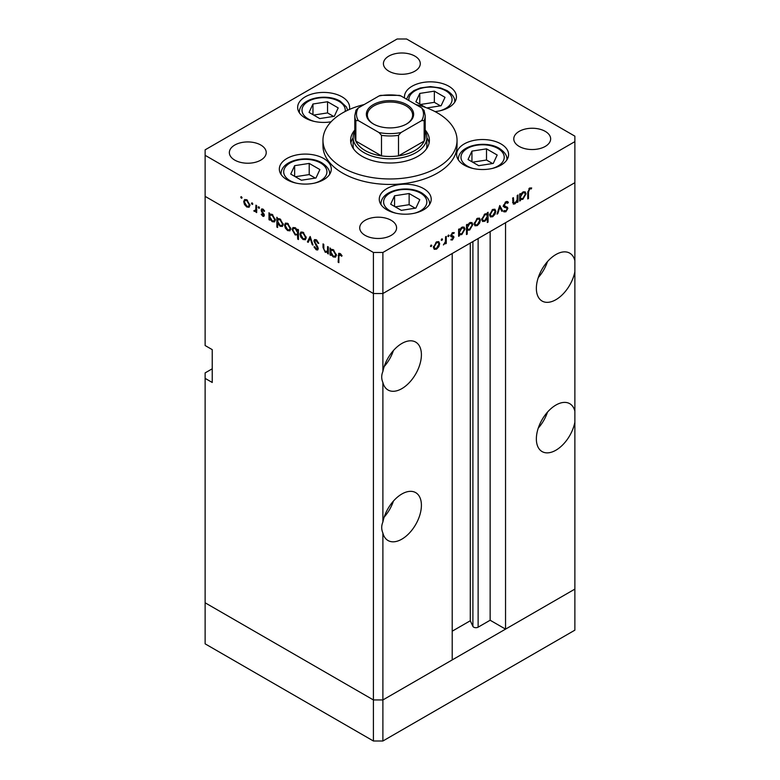 <?xml version="1.0" encoding="UTF-8"?>
<svg xmlns="http://www.w3.org/2000/svg" width="780" height="780" viewBox="0 0 780 780"><rect width="100%" height="100%" fill="white"/><g stroke="black" fill="none" stroke-linecap="round" stroke-linejoin="round"><path stroke-width="1.17" d="M382.892 741L382.892 699.943L452.215 659.919L452.215 253.5L382.892 293.524L382.892 371.485C381.313 375.16 381.313 378.836 382.892 382.512L382.892 522.005C381.313 525.691 381.313 529.367 382.892 533.042L382.892 699.943L373.406 699.943L205.13 602.794L205.13 643.841L373.406 741L382.892 741L574.87 630.162L574.87 589.105L382.892 699.943L373.406 699.943L373.406 741M574.87 260.637A27.651 15.97 120 0 0 569.741 253.159A27.651 15.97 120 0 0 555.916 254.524A27.651 15.97 120 0 0 537.849 278.899A27.651 15.97 120 0 0 542.09 301.051A27.651 15.97 120 0 0 555.916 299.686A27.651 15.97 120 0 0 574.87 271.674L574.87 411.167A27.651 15.97 120 0 0 569.741 403.679A27.651 15.97 120 0 0 555.916 405.054A27.651 15.97 120 0 0 537.849 429.419A27.651 15.97 120 0 0 542.09 451.581A27.651 15.97 120 0 0 555.916 450.206A27.651 15.97 120 0 0 574.87 422.204L574.87 589.105L505.547 629.129L505.547 222.709L574.87 182.686L574.87 271.674M538.268 277.563A27.651 15.97 120 0 0 547.482 261.593M574.87 411.167L574.87 422.204M538.268 428.093A27.651 15.97 120 0 0 547.482 412.123M382.892 533.042A27.651 15.97 120 0 0 388.021 540.53A27.651 15.97 120 0 0 401.846 539.155A27.651 15.97 120 0 0 419.913 514.79A27.651 15.97 120 0 0 415.681 492.628A27.651 15.97 120 0 0 401.846 494.003A27.651 15.97 120 0 0 382.892 522.005M384.209 517.033A27.651 15.97 120 0 0 393.422 501.072M382.892 382.512A27.651 15.97 120 0 0 388.021 390A27.651 15.97 120 0 0 401.846 388.635A27.651 15.97 120 0 0 419.913 364.26A27.651 15.97 120 0 0 415.681 342.098A27.651 15.97 120 0 0 401.846 343.473A27.651 15.97 120 0 0 382.892 371.485M384.209 366.512A27.651 15.97 120 0 0 393.422 350.542M505.547 629.129L490.142 620.236L478.13 627.169A3.13 1.804 180 0 1 473.704 627.169A3.13 1.804 180 0 1 472.894 626.359L470.291 620.753L452.215 631.186M212.238 368.794L205.13 372.898L205.13 602.794L373.406 699.943L373.406 293.524L205.13 196.365L205.13 345.53L212.238 349.635L212.238 382.473L205.13 378.368M205.13 155.317L205.13 196.365L373.406 293.524L382.892 293.524L373.406 293.524L373.406 252.476L382.892 252.476L574.87 141.628L574.87 136.159L406.594 39L397.108 39L205.13 149.838L205.13 155.317L373.406 252.476M470.291 620.753L470.291 243.067M490.142 620.236L490.142 231.601M425.197 131.176A36.874 21.284 180 0 1 426.875 137.524A36.874 21.284 180 0 1 404.108 157.189A36.874 21.284 180 0 1 363.928 152.578A36.874 21.284 180 0 1 353.125 137.524L353.125 145.733A36.874 21.284 0 0 0 353.525 148.834M354.802 130.055A39.39 22.737 0 0 0 350.61 140.264A39.39 22.737 0 0 0 362.154 156.341A39.39 22.737 0 0 0 405.073 161.275A39.39 22.737 0 0 0 429.39 140.264A39.39 22.737 0 0 0 425.197 130.055M353.125 137.738A39.39 22.737 0 0 0 350.902 143.003M364.162 104.549A67.041 38.708 0 0 0 322.959 140.264A67.041 38.708 0 0 0 342.596 167.632A67.041 38.708 0 0 0 415.652 176.017A67.041 38.708 0 0 0 457.041 140.264A67.041 38.708 0 0 0 437.404 112.895A67.041 38.708 0 0 0 415.837 104.549M322.959 140.264L322.959 145.733A67.041 38.708 0 0 0 342.596 173.101A67.041 38.708 0 0 0 415.652 181.496A67.041 38.708 0 0 0 457.041 145.733L457.041 140.264M500.975 143.929A25.974 14.995 0 0 0 472.67 140.673A25.974 14.995 0 0 0 456.631 154.528A25.974 14.995 0 0 0 464.236 165.136A25.974 14.995 0 0 0 492.55 168.382A25.974 14.995 0 0 0 508.589 154.528A25.974 14.995 0 0 0 500.975 143.929M423.598 188.594A25.974 14.995 0 0 0 395.294 185.347A25.974 14.995 0 0 0 379.255 199.202A25.974 14.995 0 0 0 386.86 209.81A25.974 14.995 0 0 0 415.174 213.057A25.974 14.995 0 0 0 431.213 199.202A25.974 14.995 0 0 0 423.598 188.594M323.68 158.486A25.974 14.995 0 0 0 295.366 155.23A25.974 14.995 0 0 0 279.328 169.084A25.974 14.995 0 0 0 286.942 179.692A25.974 14.995 0 0 0 315.247 182.949A25.974 14.995 0 0 0 331.285 169.084A25.974 14.995 0 0 0 323.68 158.486M349.372 109.473A25.974 14.995 0 0 0 349.615 107.416A25.974 14.995 0 0 0 342.001 96.817A25.974 14.995 0 0 0 313.697 93.561A25.974 14.995 0 0 0 297.658 107.416A25.974 14.995 0 0 0 305.263 118.024A25.974 14.995 0 0 0 331.09 121.787M435.055 111.598A25.974 14.995 0 0 0 456.427 96.837A25.974 14.995 0 0 0 448.812 86.239A25.974 14.995 0 0 0 420.508 82.982A25.974 14.995 0 0 0 404.469 96.837A25.974 14.995 0 0 0 404.557 98.036M234.751 160.105A18.437 10.647 180 0 1 229.349 152.578A18.437 10.647 180 0 1 240.737 142.74A18.437 10.647 180 0 1 260.822 145.051A18.437 10.647 180 0 1 266.224 152.578A18.437 10.647 180 0 1 254.845 162.416A18.437 10.647 180 0 1 234.751 160.105M519.178 146.416A18.437 10.647 180 0 1 513.776 138.899A18.437 10.647 180 0 1 525.154 129.061A18.437 10.647 180 0 1 545.249 131.371A18.437 10.647 180 0 1 550.651 138.899A18.437 10.647 180 0 1 539.263 148.726A18.437 10.647 180 0 1 519.178 146.416M391.19 220.311A18.437 10.647 0 0 0 371.095 218.01A18.437 10.647 0 0 0 359.716 227.838A18.437 10.647 0 0 0 365.118 235.365A18.437 10.647 0 0 0 385.203 237.676A18.437 10.647 0 0 0 396.581 227.838A18.437 10.647 0 0 0 391.19 220.311M414.882 56.101A18.437 10.647 0 0 0 394.797 53.8A18.437 10.647 0 0 0 383.419 63.629A18.437 10.647 0 0 0 388.81 71.156A18.437 10.647 0 0 0 408.905 73.466A18.437 10.647 0 0 0 420.284 63.629A18.437 10.647 0 0 0 414.882 56.101M328.341 251.862L325.289 252.34L323.027 247.484L323.027 243.906L323.768 244.345L323.856 249.278L325.426 251.56L327.483 250.897L327.6 246.548L328.341 246.977L328.341 253.978L327.249 252.554M328.341 250.868L326.947 251.677L328.341 250.399M313.882 240.981L314.545 239.567L316.251 239.752L318.776 243.301L318.074 243.38L316.251 240.737L314.623 241.42L317.782 247.006L318.24 248.732L317.694 249.98L316.202 249.795L313.989 246.899L314.662 246.695L316.28 248.859L317.499 248.342L313.882 240.981L316.124 239.684M316.339 239.811L314.623 241.42M316.28 248.859L318.142 247.972M310.157 236.476L313.034 245.134L312.224 244.676L310.216 238.417L308.197 242.346L307.398 241.888L310.157 236.476M305.389 239.694L303.079 239.518L300.778 237.032L299.949 234.068L300.895 232.011L303.079 232.274L306.228 237.685L305.263 239.772M289.975 230.792L287.664 230.617L285.363 228.13L284.524 225.166L285.47 223.099L287.664 223.373L290.803 228.784L289.838 230.87M270.221 214.081L272.22 214.451L275.379 219.921L274.482 221.91L272.2 221.686L269.744 218.849L269.744 220.145L269.002 219.716L269.002 212.716L269.997 214.188M241.4 196.657L242.093 197.857L241.4 198.256L240.708 197.057L241.4 196.657M242.093 197.857L241.4 198.256L242.093 197.857M249.132 207.207L246.821 207.031L244.52 204.555L243.691 201.581L244.637 199.524L246.821 199.787L249.961 205.208L248.995 207.295M252.145 202.858L252.837 204.058L252.145 204.457L251.452 203.258L252.145 202.858M252.837 204.058L252.145 204.457L252.837 204.058M256.659 210.707L254.436 211.439L253.793 210.824L255.781 209.839L255.918 205.169L256.659 205.598L256.659 212.599L255.918 211.136L255.518 211.497M254.582 210.659L256.659 209.332M258.843 206.729L259.535 207.928L258.843 208.328L258.151 207.129L258.843 206.729M259.535 207.928L258.843 208.328L259.535 207.928M264.322 215.299L263.854 216.382L262.792 216.255L261.232 214.364L261.739 214.051L262.792 215.397L263.572 214.909L261.407 211.322L261.641 208.923L262.909 209.079L264.635 211.029L264.147 211.39L262.948 209.957L261.875 210.464L264.322 215.299M262.792 215.397L264.215 214.539M263.581 209.586L261.875 210.464M278.09 218.624L280.088 218.995L283.247 224.464L282.35 226.453L280.069 226.229L277.612 223.333L277.612 227.516L276.871 227.087L276.871 217.259L277.865 218.732M298.457 234.595L295.24 234.995L292.081 229.525L292.978 227.536L295.269 227.76L297.716 230.588L297.716 229.3L298.457 229.73L298.457 239.548L297.716 239.119L297.453 235.209M331.266 249.327L333.265 249.698L336.424 255.167L335.527 257.156L333.245 256.932L330.788 254.095L330.788 255.391L330.047 254.963L330.047 247.962L331.042 249.434M340.762 254.036L338.871 256.269L338.871 262.636L338.13 262.207L338.705 253.315L340.06 253.5L342.069 255.762L341.63 256.25L339.261 254.387L340.402 253.724M512.645 202.01L515.034 202.966L517.101 199.924L517.218 195.448L517.959 195.019L517.959 202.02L517.218 202.449L517.218 201.181L514.907 203.902L513.328 204.087L512.645 198.091L513.386 197.652L513.874 203.161L512.665 202.459M507.683 203.278L505.869 202.732L504.241 205.296L504.533 206.066L507.39 207.246L507.858 208.435L505.81 211.858L503.597 211.507L504.27 210.532L505.898 210.824L507.107 208.913L506.561 207.987L504.338 207.266L503.49 205.715L505.869 201.757L507.624 201.581L508.384 202.391L507.683 203.278L505.674 201.874M503.5 205.471L504.865 206.3L503.5 205.52M504.182 211.975L503.597 211.507M504.27 210.532L504.777 210.912L504.231 210.59M504.738 207.538L504.192 206.622L506.63 208.026L503.081 206.31M499.775 205.52L502.642 210.853L501.842 211.322L499.824 207.392L497.815 213.652L497.006 214.11L499.775 205.52M495.836 211.273L495.007 214.227L492.697 216.723L490.396 216.899L489.567 214.89L492.697 209.479L494.89 209.206L495.836 211.273L494.91 210.736M480.412 220.174L479.583 223.139L477.272 225.625L474.971 225.8L474.142 223.792L477.272 218.38L479.466 218.117L480.412 220.174L479.495 219.638M458.611 234.127L459.361 234.556L459.361 235.852L458.611 236.281L458.611 229.281L459.361 228.852L459.361 230.061L461.838 227.302L464.081 227.077L464.997 229.115L461.809 234.556L459.712 234.829M431.125 245.027L431.808 245.427L431.125 246.626L430.433 246.226L431.125 245.027L431.808 245.427L431.125 245.027M431.125 246.626L430.433 246.226L431.125 246.626M574.87 141.628L574.87 182.686L382.892 293.524L382.892 252.476M439.686 243.691L438.848 246.655L436.546 249.142L434.236 249.317L433.407 247.309L436.546 241.897L438.731 241.634L439.686 243.691L438.76 243.155M441.86 238.826L442.552 239.226L441.86 240.425L441.168 240.025L441.86 238.826L442.552 239.226L441.86 238.826M441.86 240.425L441.168 240.025L441.86 240.425M445.536 236.827L446.277 236.399L446.277 243.399L445.536 243.828L445.536 242.804L443.401 244.939L445.399 241.663L445.536 236.827M448.461 235.024L449.144 235.423L448.461 236.613L447.769 236.213L448.461 235.024L449.144 235.423L448.461 235.024M448.461 236.613L447.769 236.213L448.461 236.613M453.755 233.551L452.556 233.512L451.483 235.258L453.658 236.35L453.931 237.266L452.4 239.986L450.85 239.889L451.357 238.992L452.4 239.128L453.19 237.734L451.025 236.642L450.743 235.726L452.517 232.674L454.252 232.625L453.755 233.551L452.39 232.752M451.357 238.992L452.4 239.128M452.985 237.218L451.025 236.642M451.756 235.843L453.209 236.086M466.479 229.525L467.23 229.954L467.23 234.127L466.479 234.556L466.479 224.737L467.23 224.309L467.23 225.518L469.706 222.749L471.949 222.534L472.865 224.572L469.677 230.012L467.6 230.246M486.603 213.574L487.325 213.993L487.325 212.696L488.075 212.267L488.075 222.095L487.325 222.524L487.325 218.429L484.858 221.247L482.606 221.471L481.689 219.443L484.877 213.993L486.983 213.73M519.665 198.88L520.406 199.309L520.406 200.606L519.665 201.035L519.665 194.035L520.406 193.606L520.406 194.815L522.883 192.055L525.125 191.831L526.042 193.869L522.853 199.309L520.757 199.582M529.639 189.014L528.489 192.143L528.489 198.52L527.748 198.949L527.748 192.475L529.678 188.009L531.677 187.951L531.239 188.945L528.918 188.594M429.098 143.003A39.39 22.737 0 0 0 426.875 137.738M426.475 148.834A36.874 21.284 0 0 0 426.875 145.733L426.875 137.524M438.321 246.343L438.848 246.655M435.61 248.605L436.546 249.142M434.148 246.88L434.86 248.44L436.546 248.284L438.935 244.111L438.243 242.56L436.546 242.755L434.148 246.88L433.475 246.49M435.864 242.365L436.546 242.755M445.536 242.97L446.277 243.399M451.191 239.284L452.4 239.986M450.752 235.93L452.79 237.101M452.38 232.762L453.521 233.425M451.912 233.142L452.556 233.512M450.86 234.897L451.483 235.258M451.288 234.985L451.561 235.901L453.931 237.266M458.611 235.423L459.361 235.852M458.611 229.632L459.361 230.061M462.55 226.97L462.618 227.458M464.041 228.569L464.997 229.115M460.921 234.039L461.809 234.556M459.108 233.357L458.611 233.551M459.361 232.333L460.044 233.903L461.799 233.698L464.246 229.534L463.525 227.994L461.809 228.169L459.361 232.333L458.611 231.904M461.136 227.78L461.809 228.169M466.479 233.698L467.23 234.127M466.479 225.089L467.23 225.518M470.418 222.427L470.486 222.914M471.919 224.026L472.865 224.572M468.79 229.495L469.677 230.012M466.976 228.813L466.479 228.998M467.23 227.789L467.912 229.359L469.667 229.154L472.124 224.991L471.403 223.451L469.677 223.626L467.23 227.789L466.479 227.36M469.004 223.236L469.677 223.626M479.047 222.826L479.583 223.139M476.346 225.089L477.272 225.625M474.883 223.363L475.595 224.923L477.282 224.767L479.671 220.594L478.978 219.043L477.282 219.239L474.883 223.363L474.211 222.973M476.599 218.849L477.282 219.239M487.325 221.666L488.075 222.095M483.922 220.711L484.858 221.247M487.325 216.216L486.652 214.656L484.887 214.851L482.44 219.014L483.151 220.555L484.877 220.379L487.325 216.216M484.204 214.451L484.887 214.851M481.757 218.624L482.44 219.014M494.471 213.925L495.007 214.227M491.761 216.187L492.697 216.723M490.308 214.451L491.01 216.021L492.697 215.865L495.095 211.692L494.403 210.142L492.697 210.337L490.308 214.451L489.635 214.071M492.014 209.947L492.697 210.337M501.16 210.005L502.642 210.853M499.268 207.07L499.824 207.392M497.26 213.33L497.815 213.652M506.727 201.425L508.384 202.391M505.118 202.303L505.869 202.732M503.587 204.925L504.241 205.296M505.021 205.881L505.489 207.07L507.858 208.435M504.055 210.844L505.81 211.858M503.743 206.69L505.45 207.675M517.218 201.591L517.959 202.02M512.675 202.615L514.907 203.902M519.665 200.177L520.406 200.606M519.665 194.386L520.406 194.815M523.594 191.724L523.663 192.221M525.096 193.323L526.042 193.869M521.966 198.793L522.853 199.309M520.163 198.12L519.665 198.305M520.406 197.086L521.089 198.656L522.844 198.461L525.301 194.288L524.579 192.748L522.853 192.923L520.406 197.086L519.665 196.657M522.181 192.533L522.853 192.923M527.748 198.091L528.489 198.52M529.649 188.029L531.239 188.945M529.25 188.292L530.176 188.838M247.748 206.505L246.821 207.031M245.056 204.243L244.52 204.555M244.618 201.055L243.691 201.581M244.432 202.01L246.821 206.183L248.518 206.339L249.22 204.769L246.821 200.655L245.125 200.45L244.432 202.01M247.504 200.255L246.821 200.655M249.893 204.38L249.22 204.769M256.659 211.731L255.918 212.17M256.659 210.151L254.436 211.439M256.805 210.064L256.162 209.45M254.368 210.483L253.793 210.824M264.322 215.368L262.792 216.255M261.748 214.071L261.232 214.364M263.933 213.827L263.367 214.149M263.075 212.599L262.499 212.93M261.973 211L261.407 211.322M262.88 209.059L261.134 210.073M269.744 219.287L269.002 219.716M273.117 221.159L272.2 221.686M269.744 216.635L272.191 220.818L273.936 221.013L274.638 219.482L272.191 215.299L270.397 215.095L269.744 216.635M272.873 214.909L272.191 215.299M275.311 219.092L274.638 219.482M277.612 226.658L276.871 227.087M280.985 225.703L280.069 226.229M277.612 221.179L280.059 225.361L281.804 225.556L282.506 224.026L280.059 219.843L278.275 219.638L277.612 221.179M280.741 219.453L280.059 219.843M283.179 223.636L282.506 224.026M288.59 230.08L287.664 230.617M285.899 227.819L285.363 228.13M285.451 224.63L284.524 225.166M285.275 225.586L287.664 229.759L289.351 229.915L290.062 228.355L287.664 224.23L285.968 224.035L285.275 225.586M288.346 223.841L287.664 224.23M290.735 227.965L290.062 228.355M298.457 238.69L297.716 239.119M298.457 233.99L297.97 233.815M296.147 234.468L295.24 234.995M293.026 228.979L292.081 229.525M298.457 230.159L297.716 230.588M297.716 232.81L295.269 228.628L293.534 228.433L292.822 229.964L295.259 234.146L297.053 234.341L298.457 232.381M295.952 228.228L295.269 228.628M304.005 238.982L303.079 239.518M301.314 236.72L300.778 237.032M300.875 233.532L299.949 234.068M300.69 234.487L303.089 238.66L304.775 238.816L305.477 237.256L303.089 233.132L301.382 232.937L300.69 234.487M303.771 232.742L303.089 233.132M306.15 236.867L305.477 237.256M312.78 244.355L312.224 244.676M310.762 238.095L310.216 238.417M308.87 241.03L307.398 241.888M318.669 243.038L318.074 243.38M316.992 240.308L316.251 240.737M318.24 248.615L316.202 249.795M317.479 246.49L316.953 246.792M316.387 244.881L315.832 245.193M328.341 253.12L327.6 253.549M326.177 251.833L325.289 252.34M330.788 254.534L330.047 254.963M334.162 256.406L333.245 256.932M330.788 251.881L333.235 256.064L334.981 256.259L335.683 254.728L333.245 250.546L331.451 250.341L330.788 251.881M333.918 250.146L333.245 250.546M336.356 254.339L335.683 254.728M338.871 261.778L338.13 262.207M341.221 254.534L340.567 254.914M426.875 107.942L441.11 105.739L445.019 97.324L434.353 91.162L419.786 93.415L415.877 101.829L425.704 107.504M419.786 104.081L419.786 93.415M440.427 105.836L434.353 102.336L420.469 104.481M434.353 102.336L434.353 91.162M315.978 177.986L319.878 169.572L309.212 163.41L294.645 165.662L290.735 174.076L301.402 180.239L315.978 177.986M294.645 176.329L294.645 165.662M315.296 178.084L309.212 174.583L295.327 176.728M309.212 174.583L309.212 163.41M334.298 116.317L338.208 107.903L327.541 101.741L312.965 104.003L309.065 112.408L319.732 118.57L334.298 116.317M312.965 114.67L312.965 104.003M333.616 116.425L327.541 112.915L313.657 115.06M327.541 112.915L327.541 101.741M415.896 208.094L419.806 199.69L409.139 193.528L394.563 195.78L390.663 204.194L401.329 210.356L415.896 208.094M394.563 206.447L394.563 195.78M415.214 208.201L409.139 204.691L395.255 206.846M409.139 204.691L409.139 193.528M493.272 163.429L497.182 155.015L486.515 148.853L471.939 151.105L468.039 159.52L478.706 165.682L493.272 163.429M471.939 161.772L471.939 151.105M492.59 163.527L486.515 160.027L472.631 162.172M486.515 160.027L486.515 148.853M373.288 123.913L373.288 123.913A23.634 13.64 180 0 1 373.288 104.617A23.634 13.64 180 0 1 406.712 104.617A23.634 13.64 180 0 1 406.712 123.913A23.634 13.64 180 0 1 373.288 123.913M406.351 124.117A22.63 13.065 0 0 0 412.63 115.079A22.63 13.065 0 0 0 406 105.846A22.63 13.065 0 0 0 381.342 103.018A22.63 13.065 0 0 0 367.37 115.079A22.63 13.065 0 0 0 373.649 124.117M358.342 120.617L355.846 120.549A35.197 20.319 180 0 1 354.802 115.635L354.802 136.159A35.197 20.319 0 0 0 355.846 141.073A35.197 20.319 0 0 0 365.118 150.52A35.197 20.319 0 0 0 381.488 155.873A35.197 20.319 0 0 0 398.512 155.873A35.197 20.319 0 0 0 424.154 141.073A35.197 20.319 0 0 0 425.197 136.159L425.197 115.635A35.197 20.319 180 0 1 424.154 120.549L421.658 120.617A33.52 19.354 0 0 0 421.658 107.913L400.998 95.979A33.52 19.354 0 0 0 379.002 95.979L358.342 107.913A33.52 19.354 0 0 0 358.342 120.617L379.002 132.541A33.52 19.354 0 0 0 400.998 132.541L421.658 120.617M355.846 120.549L355.846 141.073L381.488 155.873L381.488 135.349L379.002 132.541M353.125 137.524A36.874 21.284 180 0 1 354.802 131.176M400.998 132.541L398.512 135.349L398.512 155.873L424.154 141.073L424.154 120.549M379.002 95.979L380.523 95.365L399.477 95.365L400.998 95.979M421.658 107.913L424.154 110.711M358.342 107.913L355.982 110.194L354.802 115.635M472.894 626.359L472.894 241.556M478.13 627.169L478.13 238.534M450.811 236.243L452.117 236.993M512.645 200.518L513.386 200.947M527.758 191.724L528.489 192.143M256.659 207.09L255.918 207.519M323.768 247.055L323.027 247.484M328.341 248.654L327.6 249.083M338.9 255.294L338.13 255.743M439.774 110.838A21.616 12.48 0 0 0 445.731 90.753A21.616 12.48 0 0 0 421.415 88.237A21.616 12.48 0 0 0 408.895 100.542M454.75 101.77A24.297 14.03 180 0 1 454.74 102.151L454.75 101.77C455.081 97.997 452.517 94.273 447.077 90.617L440.671 87.974L430.423 86.599L420.284 87.955L413.897 90.578L409.012 94.516L406.497 99.157M314.632 183.085A21.616 12.48 0 0 0 320.599 163.001A21.616 12.48 0 0 0 290.023 163.001A21.616 12.48 0 0 0 290.023 180.648A21.616 12.48 0 0 0 295.981 183.085M329.608 174.018A24.297 14.03 180 0 1 329.599 174.398L329.608 174.018C329.94 170.245 327.385 166.53 321.935 162.864C308.197 154.508 280.946 159.773 281.005 174.018A24.297 14.03 180 0 0 281.014 174.398L281.005 174.018M345.13 111.511A21.616 12.48 0 0 0 338.92 101.332A21.616 12.48 0 0 0 308.344 101.332A21.616 12.48 0 0 0 308.344 118.979A21.616 12.48 0 0 0 314.311 121.417M414.56 213.203A21.616 12.48 0 0 0 420.517 193.118A21.616 12.48 0 0 0 389.941 193.118A21.616 12.48 0 0 0 389.941 210.766A21.616 12.48 0 0 0 395.909 213.203M429.536 204.126A24.297 14.03 180 0 1 429.526 204.516L429.536 204.126C429.868 200.353 427.303 196.638 421.863 192.982C408.115 184.626 380.864 189.891 380.933 204.126A24.297 14.03 180 0 0 380.942 204.516L380.933 204.126M491.936 168.529A21.616 12.48 0 0 0 497.894 148.444A21.616 12.48 0 0 0 467.317 148.444A21.616 12.48 0 0 0 467.317 166.091A21.616 12.48 0 0 0 473.284 168.529M506.912 159.461A24.297 14.03 180 0 1 506.902 159.841L506.912 159.461C507.244 155.688 504.68 151.964 499.239 148.307C485.491 139.951 458.24 145.216 458.308 159.461A24.297 14.03 180 0 0 458.318 159.841L458.308 159.461M398.512 135.349A35.197 20.319 180 0 1 381.488 135.349M434.86 248.44L433.417 247.611M438.243 242.56L436.829 241.742M452.897 237.159L450.528 235.784M460.044 233.903L458.611 233.074M463.525 227.994L462.091 227.155M467.912 229.359L466.479 228.53M471.403 223.451L469.96 222.612M475.595 224.923L474.152 224.094M478.978 219.043L477.565 218.224M486.652 214.656L485.199 213.817M483.151 220.555L481.699 219.716M491.01 216.021L489.577 215.182M494.403 210.142L492.989 209.323M521.089 198.656L519.665 197.828M524.579 192.748L523.136 191.919M245.125 200.45L246.538 199.641M248.518 206.339L249.951 205.501M255.294 210.678L256.659 209.888M263.318 215.446L264.284 214.89M262.158 209.878L263.201 209.274M270.397 215.095L271.849 214.266M273.936 221.013L275.369 220.184M278.275 219.638L279.718 218.809M281.804 225.556L283.238 224.728M285.968 224.035L287.372 223.216M289.351 229.915L290.794 229.086M297.053 234.341L298.457 233.532M293.534 228.433L294.967 227.604M301.382 232.937L302.796 232.118M304.775 238.816L306.209 237.988M317.216 248.986L318.221 248.401M331.451 250.341L332.894 249.502M334.981 256.259L336.424 255.431M347.704 110.234L346.378 106.909L340.265 101.195C326.518 92.849 299.267 98.114 299.335 112.349M424.018 110.194L425.197 115.635"/></g></svg>
